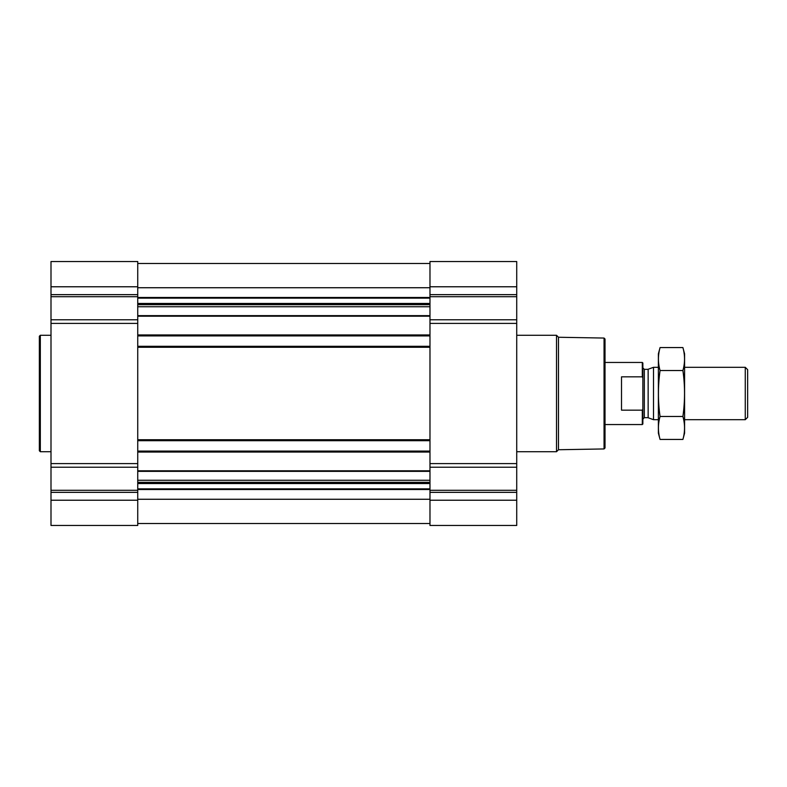 <?xml version="1.0" encoding="UTF-8"?>
<svg xmlns="http://www.w3.org/2000/svg" width="787" height="787" viewBox="0 0 787 787"><rect width="100%" height="100%" fill="white"/><g stroke="black" fill="none" stroke-linecap="round" stroke-linejoin="round"><path stroke-width="1.18" d="M50.998 500.227L50.998 525.46L137.735 525.46L137.735 500.227L50.998 500.227L50.998 261.54L137.735 261.54L137.735 500.227M516.725 286.773L429.977 286.773L429.977 261.54L516.725 261.54L516.725 319.768L429.977 319.768M429.977 286.773L429.977 525.46L516.725 525.46L516.725 319.768M137.735 523.512L429.977 523.512M137.735 263.488L429.977 263.488M137.735 335.911L429.977 335.911M137.735 346.3L429.977 346.3M137.735 440.7L429.977 440.7M137.735 451.089L429.977 451.089M604.052 338.056L604.052 448.944L605.016 447.98L605.016 339.02L604.052 338.056L558.485 337.259L556.507 335.282L516.725 335.282M604.052 448.944L558.485 449.741L558.485 337.259M558.485 449.741L556.507 451.718L556.507 335.282M50.998 451.718L40.324 451.718L40.324 335.282L50.998 335.282M40.324 451.718L39.35 450.744L39.35 336.256L40.324 335.282M642.861 409.122L642.31 410.165L642.31 424.547L642.861 423.996L642.861 363.004L642.31 362.453L605.016 362.453M642.861 377.878L642.31 376.835L642.31 362.453M642.31 410.165L621.514 410.165L621.514 376.835L642.31 376.835M745.269 367.303L745.269 419.697L747.65 417.317L747.65 369.683L745.269 367.303L684.582 367.303M658.385 419.697L653.505 419.697L653.505 367.303L658.385 367.303M682.909 439.431L684.582 433.184L684.582 353.816L682.909 347.569C685.074 355.222 685.074 362.876 682.909 370.529C685.074 385.65 685.074 400.957 682.909 416.471C685.074 424.124 685.074 431.778 682.909 439.431L660.057 439.431C657.893 431.778 657.893 424.124 660.057 416.471C657.893 401.35 657.893 386.043 660.057 370.529C657.893 362.876 657.893 355.222 660.057 347.569L682.909 347.569M682.909 416.471L660.057 416.471M682.909 370.529L660.057 370.529M660.057 439.431L658.385 433.184L658.385 353.816L660.057 347.569M137.735 470.803L429.977 470.803M137.735 452.053L429.977 452.053M137.735 439.736L429.977 439.736M137.735 347.264L429.977 347.264M137.735 334.947L429.977 334.947M137.735 316.197L429.977 316.197M137.735 297.466L429.977 297.466M137.735 287.737L429.977 287.737M516.725 294.643L429.977 294.643M516.725 296.699L429.977 296.699M516.725 323.408L429.977 323.408M516.725 463.592L429.977 463.592M516.725 467.232L429.977 467.232M516.725 490.301L429.977 490.301M516.725 492.357L429.977 492.357M516.725 500.227L429.977 500.227M137.735 489.534L429.977 489.534M137.735 499.263L429.977 499.263M137.735 298.135L429.977 298.135M137.735 303.457L429.977 303.457M137.735 304.136L429.977 304.136M137.735 304.677L429.977 304.677M137.735 306.733L429.977 306.733M137.735 315.646L429.977 315.646M137.735 471.354L429.977 471.354M137.735 480.267L429.977 480.267M137.735 482.323L429.977 482.323M137.735 482.864L429.977 482.864M137.735 483.543L429.977 483.543M137.735 488.865L429.977 488.865M137.735 286.773L50.998 286.773M137.735 294.643L50.998 294.643M137.735 296.699L50.998 296.699M137.735 319.768L50.998 319.768M137.735 323.408L50.998 323.408M137.735 463.592L50.998 463.592M137.735 467.232L50.998 467.232M137.735 490.301L50.998 490.301M137.735 492.357L50.998 492.357M648.144 369.251L648.144 417.749L648.144 369.251L653.505 367.303M647.652 417.661L644.317 417.661L644.317 369.339L642.861 367.883M556.507 451.718L516.725 451.718M642.31 424.547L605.016 424.547M745.269 419.697L684.582 419.697M648.144 417.749L653.505 419.697M647.652 369.339L644.317 369.339M644.317 417.661L642.861 419.117"/></g></svg>
